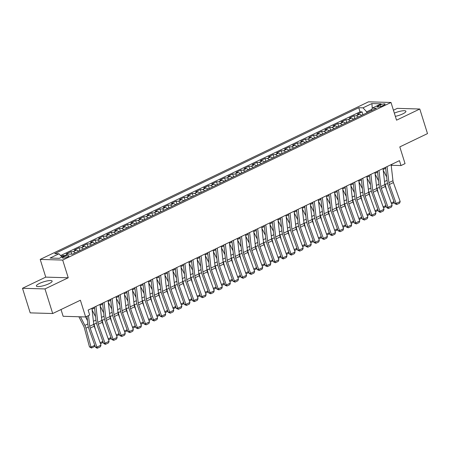 <?xml version="1.0" encoding="UTF-8"?>
<svg xmlns="http://www.w3.org/2000/svg" width="450" height="450" viewBox="0 0 450 450"><rect width="100%" height="100%" fill="white"/><g stroke="black" fill="none" stroke-linecap="round" stroke-linejoin="round"><path stroke-width="0.67" d="M48.999 283.702A8.246 1.845 -17.4 0 0 52.127 281.098A8.246 1.845 -17.4 0 0 47.531 280.839A8.246 1.845 -17.4 0 0 39.516 283.427A8.246 1.845 -17.4 0 0 36.388 286.031A8.246 1.845 -17.4 0 0 40.984 286.29A8.246 1.845 -17.4 0 0 48.999 283.702M395.348 116.347A8.246 1.845 -17.4 0 0 402.778 113.873A8.246 1.845 -17.4 0 0 405.911 111.268A8.246 1.845 -17.4 0 0 394.335 113.13M67.641 256.922A3.386 0.759 -17.4 0 0 68.923 255.853A3.386 0.759 -17.4 0 0 67.039 255.746A3.386 0.759 -17.4 0 0 63.748 256.809A3.386 0.759 -17.4 0 0 62.466 257.878A3.386 0.759 -17.4 0 0 64.35 257.985A3.386 0.759 -17.4 0 0 67.641 256.922M61.02 309.527L63.141 316.294L85.629 316.952L89.674 315.011L88.133 310.089L399.459 160.644L401.001 165.561L405.045 163.62L399.803 146.903L427.5 133.605L419.794 109.018L397.305 108.366L393.429 110.228M22.5 288.281L30.206 312.874L52.695 313.526L44.989 288.934L68.237 277.774L62.691 260.072L40.202 259.419L45.748 277.121L22.5 288.281L44.989 288.934M62.691 260.072L390.999 102.476L368.511 101.818L40.202 259.419M361.474 115.442A4.23 2.239 -115.6 0 0 359.449 114.294L357.227 114.233L362.081 111.904L362.914 114.553M358.239 116.994A4.23 2.239 -115.6 0 0 356.214 115.847L353.993 115.785L354.825 118.434M353.993 115.785L349.144 118.114L351.36 118.176A4.23 2.239 -115.6 0 1 353.385 119.323M345.302 123.204A4.23 2.239 -115.6 0 0 343.271 122.057L341.055 121.995L345.909 119.666L346.736 122.321M337.213 127.086A4.23 2.239 -115.6 0 0 335.188 125.938L332.966 125.876L337.821 123.547L338.653 126.203M329.13 130.967A4.23 2.239 -115.6 0 0 327.099 129.825L324.883 129.757L329.732 127.429L330.564 130.084M321.041 134.848A4.23 2.239 -115.6 0 0 319.016 133.706L316.794 133.639L321.649 131.31L322.481 133.965M312.952 138.729A4.23 2.239 -115.6 0 0 310.928 137.588L308.711 137.52L313.56 135.191L314.392 137.846M304.869 142.611A4.23 2.239 -115.6 0 0 302.844 141.469L300.623 141.401L305.477 139.072L306.309 141.727M296.781 146.492A4.23 2.239 -115.6 0 0 294.756 145.35L292.539 145.282L297.388 142.954L298.221 145.609M288.697 150.373A4.23 2.239 -115.6 0 0 286.667 149.231L284.451 149.169L289.305 146.835L290.132 149.49M280.609 154.26A4.23 2.239 -115.6 0 0 278.584 153.112L276.362 153.051L281.216 150.722L282.049 153.371M272.526 158.141A4.23 2.239 -115.6 0 0 270.495 156.994L268.279 156.932L273.127 154.603L273.96 157.252M264.437 162.023A4.23 2.239 -115.6 0 0 262.412 160.875L260.19 160.813L265.044 158.484L265.877 161.134M256.348 165.904A4.23 2.239 -115.6 0 0 254.323 164.756L252.107 164.694L256.956 162.366L257.788 165.015M248.265 169.785A4.23 2.239 -115.6 0 0 246.234 168.638L244.018 168.576L248.873 166.247L249.699 168.902M240.176 173.666A4.23 2.239 -115.6 0 0 238.151 172.519L235.929 172.457L240.784 170.128L241.616 172.783M232.093 177.547A4.23 2.239 -115.6 0 0 230.062 176.406L227.846 176.338L232.695 174.009L233.528 176.664M224.004 181.429A4.23 2.239 -115.6 0 0 221.979 180.287L219.757 180.219L224.612 177.891L225.444 180.546M215.916 185.31A4.23 2.239 -115.6 0 0 213.891 184.168L211.674 184.101L216.523 181.772L217.356 184.427M207.833 189.191A4.23 2.239 -115.6 0 0 205.808 188.049L203.586 187.982L208.44 185.653L209.273 188.308M199.744 193.072A4.23 2.239 -115.6 0 0 197.719 191.931L195.502 191.863L200.351 189.534L201.184 192.189M191.661 196.954A4.23 2.239 -115.6 0 0 189.63 195.812L187.414 195.75L192.268 193.416L193.095 196.071M183.572 200.841A4.23 2.239 -115.6 0 0 181.547 199.693L179.325 199.631L184.179 197.303L185.012 199.952M175.489 204.722A4.23 2.239 -115.6 0 0 173.458 203.574L171.242 203.513L176.091 201.184L176.923 203.833M167.4 208.603A4.23 2.239 -115.6 0 0 165.375 207.456L163.153 207.394L168.007 205.065L168.84 207.714M159.311 212.484A4.23 2.239 -115.6 0 0 157.286 211.337L155.07 211.275L159.919 208.946L160.751 211.596M151.228 216.366A4.23 2.239 -115.6 0 0 149.197 215.218L146.981 215.156L151.836 212.828L152.662 215.482M143.139 220.247A4.23 2.239 -115.6 0 0 141.114 219.105L138.898 219.037L143.747 216.709L144.579 219.364M135.056 224.128A4.23 2.239 -115.6 0 0 133.026 222.986L130.809 222.919L135.658 220.59L136.491 223.245M126.968 228.009A4.23 2.239 -115.6 0 0 124.942 226.868L122.721 226.8L127.575 224.471L128.407 227.126M118.879 231.891A4.23 2.239 -115.6 0 0 116.854 230.749L114.638 230.681L119.486 228.352L120.319 231.007M110.796 235.772A4.23 2.239 -115.6 0 0 108.771 234.63L106.549 234.562L111.403 232.234L112.236 234.889M102.707 239.653A4.23 2.239 -115.6 0 0 100.682 238.511L98.466 238.444L103.314 236.115L104.147 238.77M94.624 243.534A4.23 2.239 -115.6 0 0 92.593 242.393L90.377 242.331L95.231 240.002L96.058 242.651M86.535 247.421A4.23 2.239 -115.6 0 0 84.51 246.274L82.288 246.212L87.142 243.883L87.975 246.532M78.452 251.303A4.23 2.239 -115.6 0 0 76.421 250.155L74.205 250.093L79.054 247.764L79.886 250.414M68.608 254.07A4.23 2.239 -115.6 0 0 68.338 254.036L66.116 253.974L70.971 251.646L71.758 254.16M380.07 104.996L378.293 105.851A3.279 0.731 -17.4 0 0 377.044 106.886A3.279 0.731 -17.4 0 0 378.872 106.987A3.279 0.731 -17.4 0 0 382.061 105.958L383.839 105.109A3.279 0.731 -17.4 0 0 385.082 104.074A3.279 0.731 -17.4 0 0 383.254 103.967A3.279 0.731 -17.4 0 0 380.07 104.996L380.559 106.554M371.858 109.35L366.666 111.842L363.004 107.837L358.751 107.713L54.703 253.665L58.956 253.789L50.062 258.058L59.299 258.328L68.192 254.059L72.45 254.183L376.498 108.231L372.246 108.107L371.452 110.649M363.004 107.837L371.897 103.567L381.139 103.832L372.246 108.107M362.081 111.904L360.045 111.842L60.598 255.583M65.008 255.589L62.882 255.527L61.256 256.309M70.971 251.646L73.187 251.708A4.23 2.239 64.4 0 1 75.218 252.855M79.054 247.764L81.276 247.826A4.23 2.239 64.4 0 1 83.301 248.974M87.142 243.883L89.359 243.945A4.23 2.239 64.4 0 1 91.389 245.093M95.231 240.002L97.448 240.064A4.23 2.239 64.4 0 1 99.472 241.206M103.314 236.115L105.536 236.183A4.23 2.239 64.4 0 1 107.561 237.324M111.403 232.234L113.619 232.301A4.23 2.239 64.4 0 1 115.644 233.443M119.486 228.352L121.708 228.42A4.23 2.239 64.4 0 1 123.733 229.562M127.575 224.471L129.791 224.539A4.23 2.239 64.4 0 1 131.822 225.681M135.658 220.59L137.88 220.657A4.23 2.239 64.4 0 1 139.905 221.799M143.747 216.709L145.963 216.771A4.23 2.239 64.4 0 1 147.994 217.918M151.836 212.828L154.052 212.889A4.23 2.239 64.4 0 1 156.077 214.037M159.919 208.946L162.141 209.008A4.23 2.239 64.4 0 1 164.166 210.156M168.007 205.065L170.224 205.127A4.23 2.239 64.4 0 1 172.254 206.274M176.091 201.184L178.312 201.246A4.23 2.239 64.4 0 1 180.338 202.393M184.179 197.303L186.396 197.364A4.23 2.239 64.4 0 1 188.426 198.512M192.268 193.416L194.484 193.483A4.23 2.239 64.4 0 1 196.509 194.625M200.351 189.534L202.573 189.602A4.23 2.239 64.4 0 1 204.598 190.744M208.44 185.653L210.656 185.721A4.23 2.239 64.4 0 1 212.681 186.862M216.523 181.772L218.745 181.839A4.23 2.239 64.4 0 1 220.77 182.981M224.612 177.891L226.828 177.958A4.23 2.239 64.4 0 1 228.859 179.1M232.695 174.009L234.917 174.077A4.23 2.239 64.4 0 1 236.942 175.219M240.784 170.128L243 170.19A4.23 2.239 64.4 0 1 245.031 171.338M248.873 166.247L251.089 166.309A4.23 2.239 64.4 0 1 253.114 167.456M256.956 162.366L259.178 162.428A4.23 2.239 64.4 0 1 261.202 163.575M265.044 158.484L267.261 158.546A4.23 2.239 64.4 0 1 269.291 159.694M273.127 154.603L275.349 154.665A4.23 2.239 64.4 0 1 277.374 155.812M281.216 150.722L283.433 150.784A4.23 2.239 64.4 0 1 285.463 151.926M289.305 146.835L291.521 146.903A4.23 2.239 64.4 0 1 293.546 148.044M297.388 142.954L299.61 143.021A4.23 2.239 64.4 0 1 301.635 144.163M305.477 139.072L307.693 139.14A4.23 2.239 64.4 0 1 309.718 140.282M313.56 135.191L315.782 135.259A4.23 2.239 64.4 0 1 317.807 136.401M321.649 131.31L323.865 131.377A4.23 2.239 64.4 0 1 325.896 132.519M329.732 127.429L331.954 127.496A4.23 2.239 64.4 0 1 333.979 128.638M337.821 123.547L340.037 123.609A4.23 2.239 64.4 0 1 342.067 124.757M345.909 119.666L348.126 119.728A4.23 2.239 64.4 0 1 350.151 120.876M366.969 112.804L366.666 111.842M85.629 316.952L80.392 300.229L52.695 313.526M390.999 102.476L396.546 120.178L419.794 109.018M391.224 165.611L391.882 165.296L401.001 165.561M92.031 309.24L94.562 308.019M100.114 305.353L102.651 304.138M108.203 301.472L110.734 300.257M116.286 297.591L118.823 296.376M124.374 293.709L126.911 292.494M132.463 289.828L134.994 288.613M140.546 285.947L143.083 284.732M148.635 282.066L151.166 280.851M156.718 278.184L159.255 276.969M164.807 274.303L167.344 273.082M172.89 270.422L175.427 269.201M180.979 266.541L183.516 265.32M189.067 262.659L191.599 261.439M197.151 258.773L199.688 257.558M205.239 254.891L207.771 253.676M213.322 251.01L215.859 249.795M221.411 247.129L223.948 245.914M229.5 243.248L232.031 242.032M237.583 239.366L240.12 238.151M245.672 235.485L248.203 234.27M253.755 231.604L256.292 230.383M261.844 227.722L264.381 226.502M269.927 223.841L272.464 222.621M278.016 219.96L280.553 218.739M286.104 216.073L288.636 214.858M294.188 212.192L296.724 210.977M302.276 208.311L304.808 207.096M310.359 204.429L312.896 203.214M318.448 200.548L320.985 199.333M326.537 196.667L329.068 195.452M334.62 192.786L337.157 191.571M342.709 188.904L345.24 187.689M350.792 185.023L353.329 183.803M358.881 181.142L361.418 179.921M366.964 177.261L369.501 176.04M375.053 173.379L377.589 172.159M383.141 169.493L385.673 168.278M391.607 164.413L391.882 165.296M360.045 111.842L358.751 107.713M62.882 255.527L63.18 256.466M58.956 253.789L61.948 257.057M372.251 108.101L371.897 103.567M68.237 277.774L45.748 277.121M391.118 164.649L392.957 180.709A5.288 2.801 -115.6 0 0 393.401 182.565L400.191 201.538L396.146 203.479L396.771 204.502L394.684 203.608L387.9 184.641A7.931 4.202 64.4 0 1 387.231 181.851L385.566 167.316M394.684 203.608L396.146 203.479L389.363 184.506A5.288 2.801 -115.6 0 1 388.918 182.649L387.073 166.59M400.191 201.538L399.6 203.141L396.771 204.502M386.657 190.198L385.144 184.562A7.931 4.202 -115.6 0 0 384.716 183.251M386.679 177.024L383.226 170.252M363.673 114.384L361.344 115.307M394.082 201.932L393.542 203.04L391.584 203.974M391.236 203.001L393.992 201.673M383.029 168.531L384.874 184.59A5.288 2.801 -115.6 0 0 385.318 186.446L392.102 205.419L388.058 207.36L388.682 208.384L388.097 208.44L386.601 207.489L379.817 188.522A7.931 4.202 64.4 0 1 379.147 185.732L377.477 171.197M386.601 207.489L388.058 207.36L381.274 188.387A5.288 2.801 -115.6 0 1 380.829 186.531L378.984 170.471M392.102 205.419L391.511 207.023L388.682 208.384M374.94 172.412L376.785 188.471A5.288 2.801 -115.6 0 0 377.229 190.328L384.013 209.301L379.974 211.241L380.599 212.265L380.014 212.321L378.512 211.371L371.728 192.403A7.931 4.202 64.4 0 1 371.059 189.613L369.388 175.078M378.512 211.371L379.974 211.241L373.191 192.268A5.288 2.801 -115.6 0 1 372.741 190.412L370.901 174.352M384.013 209.301L383.428 210.909L380.599 212.265M366.857 176.293L368.702 192.352A5.288 2.801 -115.6 0 0 369.146 194.209L375.93 213.182L371.886 215.123L372.51 216.146L370.423 215.257L363.639 196.284A7.931 4.202 64.4 0 1 362.976 193.494L361.305 178.959M370.423 215.257L371.886 215.123L365.102 196.149A5.288 2.801 -115.6 0 1 364.657 194.293L362.812 178.239M375.93 213.182L375.339 214.791L372.51 216.146M358.768 180.18L360.613 196.234A5.288 2.801 -115.6 0 0 361.058 198.09L367.841 217.063L363.797 219.004L364.427 220.028L362.34 219.139L355.556 200.166A7.931 4.202 64.4 0 1 354.887 197.376L353.216 182.841M362.34 219.139L363.797 219.004L357.013 200.031A5.288 2.801 -115.6 0 1 356.569 198.174L354.724 182.121M367.841 217.063L367.256 218.672L364.427 220.028M378.574 194.079L377.055 188.443A7.931 4.202 -115.6 0 0 376.633 187.132M378.591 180.906L375.137 174.133M355.584 118.266L353.256 119.188M385.999 205.813L385.453 206.921L383.501 207.855M383.152 206.882L385.909 205.554M370.485 197.961L368.966 192.324A7.931 4.202 -115.6 0 0 368.544 191.014M370.507 184.792L367.054 178.014M347.496 122.147L345.173 123.069M377.91 209.694L377.37 210.803L375.412 211.742M375.064 210.763L377.82 209.441M362.402 201.842L360.883 196.206A7.931 4.202 -115.6 0 0 360.461 194.895M362.419 188.674L358.965 181.896M339.412 126.028L337.084 126.951M369.827 213.576L369.281 214.684L367.329 215.623M366.975 214.644L369.731 213.322M354.313 205.723L352.794 200.087A7.931 4.202 -115.6 0 0 352.373 198.776M354.336 192.555L350.882 185.777M331.324 129.915L329.001 130.832M361.738 217.457L361.192 218.565L359.241 219.504M358.892 218.526L361.648 217.204M350.685 184.061L352.524 200.115A5.288 2.801 -115.6 0 0 352.974 201.977L359.758 220.944L355.714 222.885L356.338 223.909L354.251 223.02L347.468 204.047A7.931 4.202 64.4 0 1 346.798 201.257L345.133 186.722M354.251 223.02L355.714 222.885L348.93 203.917A5.288 2.801 -115.6 0 1 348.486 202.056L346.641 186.002M359.758 220.944L359.168 222.553L356.338 223.909M346.224 209.604L344.711 203.968A7.931 4.202 -115.6 0 0 344.289 202.663M346.247 196.436L342.793 189.658M323.241 133.796L320.912 134.713M353.649 221.338L353.109 222.446L351.152 223.386M350.803 222.407L353.559 221.085M342.596 187.942L344.441 203.996A5.288 2.801 -115.6 0 0 344.886 205.858L351.669 224.826L347.625 226.766L348.249 227.79L346.168 226.901L339.384 207.928A7.931 4.202 64.4 0 1 338.715 205.138L337.044 190.603M346.168 226.901L347.625 226.766L340.841 207.799A5.288 2.801 -115.6 0 1 340.397 205.937L338.552 189.883M351.669 224.826L351.084 226.434L348.249 227.79M338.141 213.486L336.623 207.849A7.931 4.202 -115.6 0 0 336.201 206.544M338.158 200.317L334.71 193.539M315.152 137.678L312.829 138.6M345.566 225.219L345.021 226.328L343.069 227.267M342.72 226.288L345.476 224.966M334.507 191.824L336.353 207.877A5.288 2.801 -115.6 0 0 336.797 209.739L343.581 228.707L339.542 230.648L340.166 231.677L338.079 230.782L331.296 211.809A7.931 4.202 64.4 0 1 330.626 209.025L328.961 194.49M338.079 230.782L339.542 230.648L332.758 211.68A5.288 2.801 -115.6 0 1 332.308 209.818L330.469 193.764M343.581 228.707L342.996 230.316L340.166 231.677M330.053 217.367L328.539 211.731A7.931 4.202 -115.6 0 0 328.112 210.426M330.075 204.199L326.621 197.426M307.063 141.559L304.74 142.481M337.478 229.101L336.938 230.209L334.98 231.148M334.631 230.169L337.387 228.847M326.424 195.705L328.269 211.759A5.288 2.801 -115.6 0 0 328.714 213.621L335.498 232.588L331.453 234.529L332.077 235.558L329.996 234.664L323.207 215.696A7.931 4.202 64.4 0 1 322.543 212.906L320.873 198.371M329.996 234.664L331.453 234.529L324.669 215.561A5.288 2.801 -115.6 0 1 324.225 213.699L322.38 197.646M335.498 232.588L334.907 234.197L332.077 235.558M321.969 221.248L320.451 215.612A7.931 4.202 -115.6 0 0 320.029 214.307M321.986 208.08L318.532 201.308M298.98 145.44L296.651 146.362M329.394 232.982L328.849 234.09L326.897 235.029M326.543 234.051L329.304 232.729M318.336 199.586L320.181 215.64A5.288 2.801 -115.6 0 0 320.625 217.502L327.409 236.469L323.364 238.41L323.994 239.439L321.907 238.545L315.124 219.578A7.931 4.202 64.4 0 1 314.454 216.787L312.784 202.252M321.907 238.545L323.364 238.41L316.581 219.442A5.288 2.801 -115.6 0 1 316.136 217.581L314.297 201.527M327.409 236.469L326.824 238.078L323.994 239.439M313.881 225.129L312.362 219.493A7.931 4.202 -115.6 0 0 311.94 218.188M313.903 211.961L310.449 205.189M290.891 149.321L288.568 150.244M321.306 236.863L320.76 237.971L318.808 238.911M318.459 237.932L321.216 236.61M310.252 203.468L312.092 219.521A5.288 2.801 -115.6 0 0 312.542 221.383L319.326 240.351L315.281 242.291L315.906 243.321L313.819 242.426L307.035 223.459A7.931 4.202 64.4 0 1 306.371 220.669L304.701 206.134M313.819 242.426L315.281 242.291L308.498 223.324A5.288 2.801 -115.6 0 1 308.053 221.462L306.208 205.408M319.326 240.351L318.735 241.959L315.906 243.321M305.792 229.016L304.279 223.374A7.931 4.202 -115.6 0 0 303.857 222.069M305.814 215.843L302.361 209.07M282.808 153.203L280.479 154.125M313.223 240.744L312.677 241.852L310.719 242.792M310.371 241.813L313.127 240.491M302.164 207.349L304.009 223.403A5.288 2.801 -115.6 0 0 304.453 225.264L311.237 244.232L307.192 246.178L307.817 247.202L305.736 246.308L298.952 227.34A7.931 4.202 64.4 0 1 298.282 224.55L296.612 210.015M305.736 246.308L307.192 246.178L300.409 227.205A5.288 2.801 -115.6 0 1 299.964 225.343L298.119 209.289M311.237 244.232L310.652 245.841L307.817 247.202M297.709 232.898L296.19 227.261A7.931 4.202 -115.6 0 0 295.768 225.951M297.726 219.724L294.277 212.951M274.719 157.084L272.396 158.006M305.134 244.631L304.588 245.739L302.636 246.673M302.287 245.7L305.044 244.373M294.081 211.23L295.92 227.289A5.288 2.801 -115.6 0 0 296.364 229.146L303.154 248.119L299.109 250.059L299.734 251.083L297.647 250.189L290.863 231.221A7.931 4.202 64.4 0 1 290.194 228.431L288.529 213.896M297.647 250.189L299.109 250.059L292.326 231.086A5.288 2.801 -115.6 0 1 291.881 229.23L290.036 213.171M303.154 248.119L302.563 249.722L299.734 251.083M289.62 236.779L288.107 231.143A7.931 4.202 -115.6 0 0 287.679 229.832M289.642 223.605L286.189 216.833M266.636 160.965L264.308 161.888M297.045 248.513L296.505 249.621L294.548 250.554M294.199 249.581L296.955 248.254M281.537 240.66L280.018 235.024A7.931 4.202 -115.6 0 0 279.596 233.713M281.554 227.492L278.1 220.714M258.548 164.846L256.219 165.769M288.962 252.394L288.416 253.502L286.464 254.436M286.116 253.463L288.872 252.135M273.448 244.541L271.929 238.905A7.931 4.202 -115.6 0 0 271.507 237.594M273.471 231.373L270.017 224.595M250.459 168.727L248.136 169.65M280.873 256.275L280.333 257.383L278.376 258.322M278.027 257.344L280.783 256.022M285.992 215.111L287.837 231.171A5.288 2.801 -115.6 0 0 288.281 233.027L295.065 252L291.021 253.941L291.645 254.964L291.06 255.021L289.564 254.07L282.78 235.102A7.931 4.202 64.4 0 1 282.111 232.312L280.44 217.778M289.564 254.07L291.021 253.941L284.237 234.968A5.288 2.801 -115.6 0 1 283.793 233.111L281.947 217.052M295.065 252L294.474 253.609L291.645 254.964M277.903 218.993L279.748 235.052A5.288 2.801 -115.6 0 0 280.192 236.908L286.976 255.881L282.938 257.822L283.562 258.846L282.977 258.902L281.475 257.951L274.691 238.984A7.931 4.202 64.4 0 1 274.022 236.194L272.351 221.659M281.475 257.951L282.938 257.822L276.154 238.849A5.288 2.801 -115.6 0 1 275.704 236.993L273.864 220.933M286.976 255.881L286.391 257.49L283.562 258.846M269.82 222.879L271.665 238.933A5.288 2.801 -115.6 0 0 272.109 240.789L278.893 259.762L274.849 261.703L275.473 262.727L273.386 261.838L266.602 242.865A7.931 4.202 64.4 0 1 265.939 240.075L264.268 225.54M273.386 261.838L274.849 261.703L268.065 242.73A5.288 2.801 -115.6 0 1 267.621 240.874L265.776 224.82M278.893 259.762L278.303 261.371L275.473 262.727M265.365 248.422L263.846 242.786A7.931 4.202 -115.6 0 0 263.424 241.476M265.382 235.254L261.928 228.476M242.376 172.609L240.047 173.531M272.79 260.156L272.244 261.264L270.293 262.204M269.938 261.225L272.694 259.903M261.731 226.761L263.576 242.814A5.288 2.801 -115.6 0 0 264.021 244.671L270.804 263.644L266.76 265.584L267.39 266.608L265.303 265.719L258.519 246.746A7.931 4.202 64.4 0 1 257.85 243.956L256.179 229.421M265.303 265.719L266.76 265.584L259.976 246.617A5.288 2.801 -115.6 0 1 259.532 244.755L257.687 228.701M270.804 263.644L270.219 265.252L267.39 266.608M257.276 252.304L255.757 246.667A7.931 4.202 -115.6 0 0 255.336 245.362M257.299 239.136L253.845 232.357M234.287 176.496L231.964 177.412M264.701 264.037L264.156 265.146L262.204 266.085M261.855 265.106L264.611 263.784M253.648 230.642L255.487 246.696A5.288 2.801 -115.6 0 0 255.938 248.558L262.721 267.525L258.677 269.466L259.301 270.489L257.214 269.601L250.431 250.627A7.931 4.202 64.4 0 1 249.761 247.838L248.096 233.303M257.214 269.601L258.677 269.466L251.893 250.498A5.288 2.801 -115.6 0 1 251.449 248.636L249.604 232.583M262.721 267.525L262.131 269.134L259.301 270.489M249.188 256.185L247.674 250.549A7.931 4.202 -115.6 0 0 247.252 249.244M249.21 243.017L245.756 236.239M226.204 180.377L223.875 181.299M256.613 267.919L256.072 269.027L254.115 269.966M253.766 268.988L256.523 267.666M245.559 234.523L247.404 250.577A5.288 2.801 -115.6 0 0 247.849 252.439L254.632 271.406L250.588 273.347L251.213 274.371L249.131 273.482L242.347 254.509A7.931 4.202 64.4 0 1 241.678 251.719L240.007 237.189M249.131 273.482L250.588 273.347L243.804 254.379A5.288 2.801 -115.6 0 1 243.36 252.518L241.515 236.464M254.632 271.406L254.047 273.015L251.213 274.371M241.104 260.066L239.586 254.43A7.931 4.202 -115.6 0 0 239.164 253.125M241.121 246.898L237.673 240.126M218.115 184.258L215.792 185.181M248.529 271.8L247.984 272.908L246.032 273.847M245.683 272.869L248.439 271.547M237.471 238.404L239.316 254.458A5.288 2.801 -115.6 0 0 239.76 256.32L246.544 275.287L242.505 277.228L243.129 278.257L241.042 277.363L234.259 258.39A7.931 4.202 64.4 0 1 233.589 255.606L231.924 241.071M241.042 277.363L242.505 277.228L235.721 258.261A5.288 2.801 -115.6 0 1 235.271 256.399L233.432 240.345M246.544 275.287L245.959 276.896L243.129 278.257M233.016 263.947L231.502 258.311A7.931 4.202 -115.6 0 0 231.075 257.006M233.038 250.779L229.584 244.007M210.026 188.139L207.703 189.062M240.441 275.681L239.901 276.789L237.943 277.729M237.594 276.75L240.351 275.428M229.388 242.286L231.232 258.339A5.288 2.801 -115.6 0 0 231.677 260.201L238.461 279.169L234.416 281.109L235.041 282.139L232.959 281.244L226.17 262.277A7.931 4.202 64.4 0 1 225.506 259.487L223.836 244.952M232.959 281.244L234.416 281.109L227.632 262.142A5.288 2.801 -115.6 0 1 227.188 260.28L225.343 244.226M238.461 279.169L237.87 280.778L235.041 282.139M224.933 267.829L223.414 262.192A7.931 4.202 -115.6 0 0 222.992 260.887M224.949 254.661L221.496 247.888M201.943 192.021L199.614 192.943M232.357 279.562L231.812 280.671L229.86 281.61M229.506 280.631L232.268 279.309M221.299 246.167L223.144 262.221A5.288 2.801 -115.6 0 0 223.588 264.082L230.372 283.05L226.328 284.991L226.958 286.02L224.871 285.126L218.087 266.158A7.931 4.202 64.4 0 1 217.417 263.368L215.747 248.833M224.871 285.126L226.328 284.991L219.544 266.023A5.288 2.801 -115.6 0 1 219.099 264.161L217.26 248.107M230.372 283.05L229.787 284.659L226.958 286.02M216.844 271.71L215.325 266.074A7.931 4.202 -115.6 0 0 214.903 264.769M216.866 258.542L213.412 251.769M193.854 195.902L191.531 196.824M224.269 283.444L223.723 284.552L221.771 285.491M221.422 284.512L224.179 283.191M213.216 250.048L215.055 266.102A5.288 2.801 -115.6 0 0 215.505 267.964L222.289 286.931L218.244 288.872L218.869 289.901L216.782 289.007L209.998 270.039A7.931 4.202 64.4 0 1 209.334 267.249L207.664 252.714M216.782 289.007L218.244 288.872L211.461 269.904A5.288 2.801 -115.6 0 1 211.016 268.043L209.171 251.989M222.289 286.931L221.698 288.54L218.869 289.901M208.755 275.597L207.242 269.955A7.931 4.202 -115.6 0 0 206.82 268.65M208.778 262.423L205.324 255.651M185.771 199.783L183.442 200.706M216.186 287.325L215.64 288.433L213.683 289.373M213.334 288.394L216.09 287.072M205.127 253.929L206.972 269.983A5.288 2.801 -115.6 0 0 207.416 271.845L214.2 290.818L210.156 292.759L210.78 293.782L208.699 292.888L201.915 273.921A7.931 4.202 64.4 0 1 201.246 271.131L199.575 256.596M208.699 292.888L210.156 292.759L203.372 273.786A5.288 2.801 -115.6 0 1 202.928 271.929L201.083 255.87M214.2 290.818L213.615 292.421L210.78 293.782M197.044 257.811L198.883 273.87A5.288 2.801 -115.6 0 0 199.328 275.726L206.117 294.699L202.072 296.64L202.697 297.664L200.61 296.769L193.826 277.802A7.931 4.202 64.4 0 1 193.157 275.012L191.492 260.477M200.61 296.769L202.072 296.64L195.289 277.667A5.288 2.801 -115.6 0 1 194.844 275.811L192.999 259.751M206.117 294.699L205.526 296.303L202.697 297.664M188.955 261.692L190.8 277.751A5.288 2.801 -115.6 0 0 191.244 279.608L198.028 298.581L193.984 300.521L194.608 301.545L194.023 301.601L192.527 300.651L185.743 281.683A7.931 4.202 64.4 0 1 185.074 278.893L183.403 264.358M192.527 300.651L193.984 300.521L187.2 281.548A5.288 2.801 -115.6 0 1 186.756 279.692L184.911 263.632M198.028 298.581L197.438 300.189L194.608 301.545M200.672 279.478L199.153 273.842A7.931 4.202 -115.6 0 0 198.731 272.531M200.689 266.304L197.241 259.532M177.683 203.664L175.359 204.587M208.097 291.212L207.551 292.32L205.599 293.254M205.251 292.281L208.007 290.953M192.583 283.359L191.07 277.723A7.931 4.202 -115.6 0 0 190.643 276.412M192.606 270.186L189.152 263.413M169.599 207.546L167.271 208.468M200.008 295.093L199.468 296.201L197.511 297.135M197.162 296.162L199.918 294.834M184.5 287.241L182.981 281.604A7.931 4.202 -115.6 0 0 182.559 280.294M184.517 274.072L181.063 267.294M161.511 211.427L159.182 212.349M191.925 298.974L191.379 300.082L189.428 301.016M189.079 300.043L191.835 298.716M180.866 265.573L182.711 281.632A5.288 2.801 -115.6 0 0 183.156 283.489L189.939 302.462L185.901 304.402L186.525 305.426L184.438 304.537L177.654 285.564A7.931 4.202 64.4 0 1 176.985 282.774L175.314 268.239M184.438 304.537L185.901 304.402L179.117 285.429A5.288 2.801 -115.6 0 1 178.667 283.573L176.828 267.514M189.939 302.462L189.354 304.071L186.525 305.426M176.411 291.122L174.893 285.486A7.931 4.202 -115.6 0 0 174.471 284.175M176.434 277.954L172.98 271.176M153.422 215.308L151.099 216.231M183.836 302.856L183.296 303.964L181.339 304.903M180.99 303.924L183.746 302.603M172.783 269.46L174.628 285.514A5.288 2.801 -115.6 0 0 175.072 287.37L181.856 306.343L177.812 308.284L178.436 309.308L176.349 308.419L169.566 289.446A7.931 4.202 64.4 0 1 168.902 286.656L167.231 272.121M176.349 308.419L177.812 308.284L171.028 289.311A5.288 2.801 -115.6 0 1 170.584 287.454L168.739 271.401M181.856 306.343L181.266 307.952L178.436 309.308M168.328 295.003L166.809 289.367A7.931 4.202 -115.6 0 0 166.388 288.056M168.345 281.835L164.891 275.057M145.339 219.189L143.01 220.112M175.753 306.737L175.208 307.845L173.256 308.784M172.901 307.806L175.657 306.484M164.694 273.341L166.539 289.395A5.288 2.801 -115.6 0 0 166.984 291.251L173.768 310.224L169.723 312.165L170.353 313.189L168.266 312.3L161.482 293.327A7.931 4.202 64.4 0 1 160.813 290.537L159.143 276.002M168.266 312.3L169.723 312.165L162.939 293.197A5.288 2.801 -115.6 0 1 162.495 291.336L160.65 275.282M173.768 310.224L173.183 311.833L170.353 313.189M160.239 298.884L158.721 293.248A7.931 4.202 -115.6 0 0 158.299 291.943M160.262 285.716L156.808 278.938M137.25 223.076L134.927 223.993M167.664 310.618L167.119 311.726L165.167 312.666M164.818 311.687L167.574 310.365M156.611 277.222L158.451 293.276A5.288 2.801 -115.6 0 0 158.901 295.138L165.684 314.106L161.64 316.046L162.264 317.07L160.178 316.181L153.394 297.208A7.931 4.202 64.4 0 1 152.724 294.418L151.059 279.883M160.178 316.181L161.64 316.046L154.856 297.079A5.288 2.801 -115.6 0 1 154.412 295.217L152.567 279.163M165.684 314.106L165.094 315.714L162.264 317.07M152.151 302.766L150.638 297.129A7.931 4.202 -115.6 0 0 150.216 295.824M152.173 289.598L148.719 282.819M129.167 226.958L126.838 227.88M159.576 314.499L159.036 315.608L157.078 316.547M156.729 315.568L159.486 314.246M148.523 281.104L150.368 297.157A5.288 2.801 -115.6 0 0 150.812 299.019L157.596 317.987L153.551 319.928L154.176 320.957L152.094 320.062L145.311 301.089A7.931 4.202 64.4 0 1 144.641 298.305L142.971 283.77M152.094 320.062L153.551 319.928L146.768 300.96A5.288 2.801 -115.6 0 1 146.323 299.098L144.478 283.044M157.596 317.987L157.011 319.596L154.176 320.957M140.434 284.985L142.279 301.039A5.288 2.801 -115.6 0 0 142.723 302.901L149.507 321.868L145.468 323.809L146.093 324.838L144.006 323.944L137.222 304.971A7.931 4.202 64.4 0 1 136.553 302.186L134.888 287.651M144.006 323.944L145.468 323.809L138.684 304.841A5.288 2.801 -115.6 0 1 138.234 302.979L136.395 286.926M149.507 321.868L148.922 323.477L146.093 324.838M132.351 288.866L134.196 304.92A5.288 2.801 -115.6 0 0 134.64 306.782L141.424 325.749L137.379 327.69L138.004 328.719L135.922 327.825L129.133 308.858A7.931 4.202 64.4 0 1 128.469 306.067L126.799 291.532M135.922 327.825L137.379 327.69L130.596 308.723A5.288 2.801 -115.6 0 1 130.151 306.861L128.306 290.807M141.424 325.749L140.833 327.358L138.004 328.719M144.067 306.647L142.549 301.011A7.931 4.202 -115.6 0 0 142.127 299.706M144.084 293.479L140.636 286.706M121.078 230.839L118.755 231.761M151.493 318.381L150.947 319.489L148.995 320.428M148.646 319.449L151.403 318.127M135.979 310.528L134.466 304.892A7.931 4.202 -115.6 0 0 134.038 303.587M136.001 297.36L132.547 290.588M112.989 234.72L110.666 235.643M143.404 322.262L142.864 323.37L140.906 324.309M140.558 323.331L143.314 322.009M127.896 314.409L126.377 308.773A7.931 4.202 -115.6 0 0 125.955 307.468M127.913 301.241L124.459 294.469M104.906 238.601L102.578 239.524M135.321 326.143L134.775 327.251L132.823 328.191M132.469 327.212L135.231 325.89M124.262 292.748L126.107 308.801A5.288 2.801 -115.6 0 0 126.551 310.663L133.335 329.631L129.291 331.571L129.921 332.601L127.834 331.706L121.05 312.739A7.931 4.202 64.4 0 1 120.381 309.949L118.71 295.414M127.834 331.706L129.291 331.571L122.507 312.604A5.288 2.801 -115.6 0 1 122.062 310.742L120.223 294.688M133.335 329.631L132.75 331.239L129.921 332.601M119.807 318.296L118.288 312.654A7.931 4.202 -115.6 0 0 117.866 311.349M119.829 305.123L116.376 298.35M96.817 242.482L94.494 243.405M127.232 330.024L126.686 331.132L124.734 332.072M124.386 331.093L127.142 329.771M116.179 296.629L118.018 312.683A5.288 2.801 -115.6 0 0 118.468 314.544L125.252 333.512L121.207 335.452L121.832 336.482L119.745 335.588L112.961 316.62A7.931 4.202 64.4 0 1 112.297 313.83L110.627 299.295M119.745 335.588L121.207 335.452L114.424 316.485A5.288 2.801 -115.6 0 1 113.979 314.623L112.134 298.569M125.252 333.512L124.661 335.121L121.832 336.482M111.718 322.178L110.205 316.536A7.931 4.202 -115.6 0 0 109.783 315.231M111.741 309.004L108.287 302.231M88.734 246.364L86.406 247.286M119.149 333.906L118.603 335.019L116.646 335.953M116.297 334.974L119.053 333.652M108.09 300.51L109.935 316.564A5.288 2.801 -115.6 0 0 110.379 318.426L117.163 337.399L113.119 339.339L113.743 340.363L111.662 339.469L104.878 320.501A7.931 4.202 64.4 0 1 104.209 317.711L102.538 303.176M111.662 339.469L113.119 339.339L106.335 320.366A5.288 2.801 -115.6 0 1 105.891 318.51L104.046 302.451M117.163 337.399L116.578 339.002L113.743 340.363M103.635 326.059L102.116 320.423A7.931 4.202 -115.6 0 0 101.694 319.112M103.652 312.885L100.204 306.113M80.646 250.245L78.323 251.167M111.06 337.793L110.514 338.901L108.562 339.834M108.214 338.861L110.97 337.534M100.007 304.391L101.846 320.451A5.288 2.801 -115.6 0 0 102.291 322.307L109.08 341.28L105.036 343.221L105.66 344.244L105.075 344.301L103.573 343.35L96.789 324.382A7.931 4.202 64.4 0 1 96.12 321.593L94.455 307.058M103.573 343.35L105.036 343.221L98.252 324.248A5.288 2.801 -115.6 0 1 97.808 322.391L95.962 306.332M109.08 341.28L108.489 342.883L105.66 344.244M95.546 329.94L94.033 324.304A7.931 4.202 -115.6 0 0 93.606 322.993M95.569 316.766L92.115 309.994M72.562 254.126L72.281 254.177M102.971 341.674L102.431 342.782L100.474 343.716M100.125 342.743L102.881 341.415M91.918 308.272L93.763 324.332A5.288 2.801 -115.6 0 0 94.207 326.188L100.991 345.161L96.947 347.102L97.571 348.126L96.986 348.182L95.49 347.231L88.706 328.264A7.931 4.202 64.4 0 1 88.037 325.474L86.985 316.299M95.49 347.231L96.947 347.102L90.163 328.129A5.288 2.801 -115.6 0 1 89.719 326.272L88.492 315.579M100.991 345.161L100.401 346.77L97.571 348.126M78.891 316.755L83.649 326.093A5.288 2.801 64.4 0 1 84.375 327.96L89.466 346.882L91.035 347.102L85.944 328.185A7.931 4.202 -115.6 0 0 84.859 325.384L80.488 316.8M87.48 320.653L85.596 316.952M94.888 345.555L94.343 346.663L91.513 348.019L89.466 346.882M91.513 348.019L91.035 347.102L94.798 345.296M356.214 115.847L359.449 114.294M73.187 251.708L76.421 250.155M81.276 247.826L84.51 246.274M89.359 243.945L92.593 242.393M97.448 240.064L100.682 238.511M105.536 236.183L108.771 234.63M113.619 232.301L116.854 230.749M121.708 228.42L124.942 226.868M129.791 224.539L133.026 222.986M137.88 220.657L141.114 219.105M145.963 216.771L149.197 215.218M154.052 212.889L157.286 211.337M162.141 209.008L165.375 207.456M170.224 205.127L173.458 203.574M178.312 201.246L181.547 199.693M186.396 197.364L189.63 195.812M194.484 193.483L197.719 191.931M202.573 189.602L205.808 188.049M210.656 185.721L213.891 184.168M218.745 181.839L221.979 180.287M226.828 177.958L230.062 176.406M234.917 174.077L238.151 172.519M243 170.19L246.234 168.638M251.089 166.309L254.323 164.756M259.178 162.428L262.412 160.875M267.261 158.546L270.495 156.994M275.349 154.665L278.584 153.112M283.433 150.784L286.667 149.231M291.521 146.903L294.756 145.35M299.61 143.021L302.844 141.469M307.693 139.14L310.928 137.588M315.782 135.259L319.016 133.706M323.865 131.377L327.099 129.825M331.954 127.496L335.188 125.938M340.037 123.609L343.271 122.057M348.126 119.728L351.36 118.176M378.658 107.027L378.293 105.851M392.957 180.709L388.918 182.649M393.401 182.565L389.363 184.506M385.144 184.562L387.523 183.414M384.519 181.536L387.056 180.321M384.874 184.59L380.829 186.531M385.318 186.446L381.274 188.387M376.785 188.471L372.741 190.412M377.229 190.328L373.191 192.268M368.702 192.352L364.657 194.293M369.146 194.209L365.102 196.149M360.613 196.234L356.569 198.174M361.058 198.09L357.013 200.031M377.055 188.443L379.44 187.296M376.436 185.417L378.973 184.202M368.966 192.324L371.351 191.177M368.348 189.298L370.884 188.083M360.883 196.206L363.268 195.058M360.264 193.179L362.796 191.964M352.794 200.087L355.179 198.945M352.176 197.061L354.713 195.846M352.524 200.115L348.486 202.056M352.974 201.977L348.93 203.917M344.711 203.968L347.091 202.826M344.093 200.942L346.624 199.727M344.441 203.996L340.397 205.937M344.886 205.858L340.841 207.799M336.623 207.849L339.007 206.708M336.004 204.823L338.541 203.608M336.353 207.877L332.308 209.818M336.797 209.739L332.758 211.68M328.539 211.731L330.919 210.589M327.915 208.71L330.452 207.489M328.269 211.759L324.225 213.699M328.714 213.621L324.669 215.561M320.451 215.612L322.836 214.47M319.832 212.591L322.363 211.371M320.181 215.64L316.136 217.581M320.625 217.502L316.581 219.442M312.362 219.493L314.747 218.351M311.743 216.472L314.28 215.252M312.092 219.521L308.053 221.462M312.542 221.383L308.498 223.324M304.279 223.374L306.664 222.232M303.66 220.354L306.191 219.133M304.009 223.403L299.964 225.343M304.453 225.264L300.409 227.205M296.19 227.261L298.575 226.114M295.571 224.235L298.108 223.02M295.92 227.289L291.881 229.23M296.364 229.146L292.326 231.086M288.107 231.143L290.486 229.995M287.483 228.116L290.019 226.901M280.018 235.024L282.403 233.876M279.399 231.998L281.936 230.782M271.929 238.905L274.314 237.757M271.311 235.879L273.847 234.664M287.837 231.171L283.793 233.111M288.281 233.027L284.237 234.968M279.748 235.052L275.704 236.993M280.192 236.908L276.154 238.849M271.665 238.933L267.621 240.874M272.109 240.789L268.065 242.73M263.846 242.786L266.231 241.639M263.227 239.76L265.759 238.545M263.576 242.814L259.532 244.755M264.021 244.671L259.976 246.617M255.757 246.667L258.142 245.526M255.139 243.641L257.676 242.426M255.487 246.696L251.449 248.636M255.938 248.558L251.893 250.498M247.674 250.549L250.054 249.407M247.056 247.523L249.587 246.308M247.404 250.577L243.36 252.518M247.849 252.439L243.804 254.379M239.586 254.43L241.971 253.288M238.967 251.404L241.504 250.189M239.316 254.458L235.271 256.399M239.76 256.32L235.721 258.261M231.502 258.311L233.882 257.169M230.878 255.291L233.415 254.07M231.232 258.339L227.188 260.28M231.677 260.201L227.632 262.142M223.414 262.192L225.799 261.051M222.795 259.172L225.326 257.951M223.144 262.221L219.099 264.161M223.588 264.082L219.544 266.023M215.325 266.074L217.71 264.932M214.706 263.053L217.243 261.832M215.055 266.102L211.016 268.043M215.505 267.964L211.461 269.904M207.242 269.955L209.627 268.813M206.623 266.934L209.154 265.714M206.972 269.983L202.928 271.929M207.416 271.845L203.372 273.786M198.883 273.87L194.844 275.811M199.328 275.726L195.289 277.667M190.8 277.751L186.756 279.692M191.244 279.608L187.2 281.548M199.153 273.842L201.538 272.694M198.534 270.816L201.071 269.601M191.07 277.723L193.449 276.576M190.446 274.697L192.982 273.482M182.981 281.604L185.366 280.457M182.362 278.578L184.899 277.363M182.711 281.632L178.667 283.573M183.156 283.489L179.117 285.429M174.893 285.486L177.278 284.338M174.274 282.459L176.811 281.244M174.628 285.514L170.584 287.454M175.072 287.37L171.028 289.311M166.809 289.367L169.194 288.219M166.191 286.341L168.722 285.126M166.539 289.395L162.495 291.336M166.984 291.251L162.939 293.197M158.721 293.248L161.106 292.106M158.102 290.222L160.639 289.007M158.451 293.276L154.412 295.217M158.901 295.138L154.856 297.079M150.638 297.129L153.017 295.988M150.019 294.103L152.55 292.888M150.368 297.157L146.323 299.098M150.812 299.019L146.768 300.96M142.279 301.039L138.234 302.979M142.723 302.901L138.684 304.841M134.196 304.92L130.151 306.861M134.64 306.782L130.596 308.723M142.549 301.011L144.934 299.869M141.93 297.99L144.467 296.769M134.466 304.892L136.845 303.75M133.841 301.871L136.378 300.651M126.377 308.773L128.762 307.631M125.758 305.752L128.289 304.532M126.107 308.801L122.062 310.742M126.551 310.663L122.507 312.604M118.288 312.654L120.673 311.512M117.669 309.634L120.206 308.413M118.018 312.683L113.979 314.623M118.468 314.544L114.424 316.485M110.205 316.536L112.59 315.394M109.586 313.515L112.117 312.3M109.935 316.564L105.891 318.51M110.379 318.426L106.335 320.366M102.116 320.423L104.501 319.275M101.498 317.396L104.034 316.181M101.846 320.451L97.808 322.391M102.291 322.307L98.252 324.248M94.033 324.304L96.413 323.156M93.409 321.277L95.946 320.062M93.763 324.332L89.719 326.272M94.207 326.188L90.163 328.129M85.944 328.185L88.329 327.037M84.859 325.384L87.862 323.944"/></g></svg>
